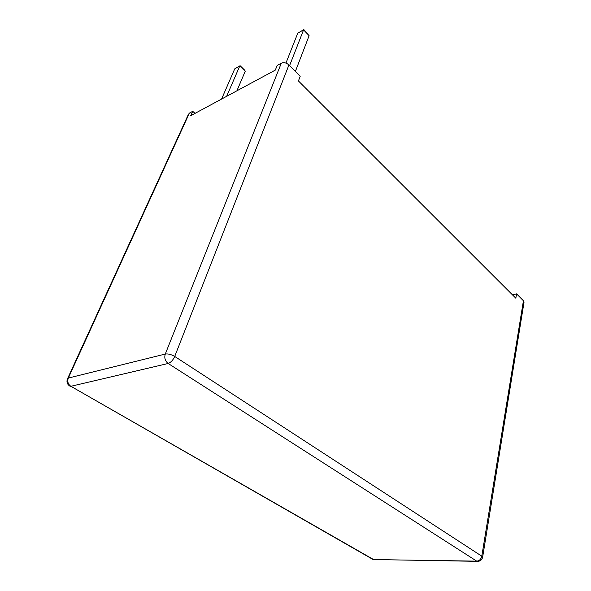 <?xml version="1.0" encoding="UTF-8"?>
<svg xmlns="http://www.w3.org/2000/svg" width="591" height="591" viewBox="0 0 591 591"><rect width="100%" height="100%" fill="white"/><g stroke="black" fill="none" stroke-linecap="round" stroke-linejoin="round"><path stroke-width="0.89" d="M67.714 378.321L188.293 114.617L189.379 113.125L192.71 111.315L190.716 115.696L275.31 70.107L277.179 65.438L281.294 63.207C283.85 62.173 286.406 62.757 288.947 64.951L300.206 76.276L298.433 80.952L515.84 298.219L516.571 293.875L523.419 300.76L481.798 556.183L482.603 557.343M523.995 302.4L523.419 300.76M516.571 293.875L512.419 294.798M195.045 113.361L192.71 111.315M221.566 99.066L234.73 68.859L239.82 65.889M226.634 96.34L239.754 66.022L240.101 65.727L244.77 70.226L245.228 71.267L239.754 66.022L234.73 68.859M236.902 90.8L245.228 71.267M285.948 63.089L297.768 33.155L303.634 29.727M289.597 65.608L303.575 29.868L303.863 29.602L309.115 35.711L303.575 29.868L297.768 33.155M295.382 71.422L309.115 35.711M524.047 302.09L482.64 557.143C481.924 560.032 480.091 561.435 477.129 561.339L373.061 559.514L70.883 386.292C67.995 384.224 67.138 381.483 68.312 378.063L165.281 354.053C164.143 357.917 165.111 361.057 168.169 363.48L476.715 561.132L373.675 559.596L70.883 386.292L168.169 363.48C170.836 362.519 173.015 360.178 174.714 356.447L481.798 556.183C481.044 559.219 479.345 560.866 476.715 561.132L478.289 561.347M372.027 558.923L375.263 559.803M189.379 113.125L68.312 378.063L67.404 378.994C66.355 382.229 67.337 384.682 70.351 386.337L69.642 385.967M281.294 63.207L165.281 354.053C168.117 353.64 171.264 354.437 174.714 356.447L288.947 64.951"/></g></svg>
